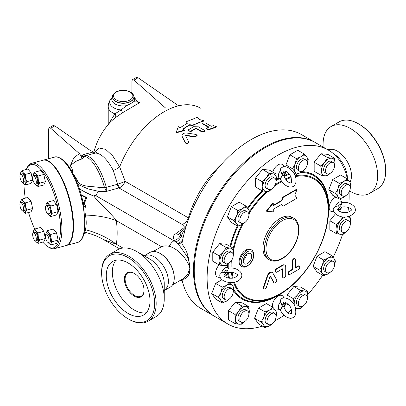 <?xml version="1.0" encoding="UTF-8"?>
<svg xmlns="http://www.w3.org/2000/svg" width="406" height="406" viewBox="0 0 406 406"><rect width="100%" height="100%" fill="white"/><g stroke="black" fill="none" stroke-linecap="round" stroke-linejoin="round"><path stroke-width="0.61" d="M349.967 182.253L350.561 180.995A20.087 11.596 -120 0 0 351.494 175.681A20.087 11.596 -120 0 0 332.225 149.235L327.378 149.525M347.348 178.747A20.087 11.596 -120 0 0 347.358 178.072A20.087 11.596 -120 0 0 333.219 153.509M349.602 190.993L350.358 191.429A38.565 22.269 -120 0 0 369.643 193.337A38.565 22.269 -120 0 0 377.626 175.681A38.565 22.269 -120 0 0 360.792 136.873A38.565 22.269 -120 0 0 331.073 126.54A38.565 22.269 -120 0 0 323.085 144.196L323.085 147.048M369.643 193.337L377.712 188.678A38.565 22.269 -120 0 0 385.7 171.022A38.565 22.269 -120 0 0 358.432 123.789A38.565 22.269 -120 0 0 339.147 121.876L331.073 126.54M385.7 170.15L385.7 171.022L385.7 170.15A37.494 21.65 -120 0 0 359.188 124.226L358.432 123.789M128.144 318.847L128.9 319.283A38.565 22.269 -120 0 0 148.185 321.197L156.254 316.538A38.565 22.269 -120 0 0 164.242 298.882L164.242 283.794A20.087 11.596 -120 0 0 150.037 259.19L136.974 251.644A38.565 22.269 -120 0 0 117.689 249.736L109.615 254.395A38.565 22.269 -120 0 0 101.627 272.05L101.627 272.928A37.494 21.65 -120 0 0 128.144 318.847A37.494 21.65 -120 0 0 154.656 303.541A37.494 21.65 -120 0 0 128.144 257.617A37.494 21.65 -120 0 0 101.627 272.928M164.242 291.259L167.439 286.717A20.087 11.596 -120 0 0 168.378 281.404A20.087 11.596 -120 0 0 149.109 254.958L143.572 255.455M144.049 290.422A13.926 8.039 -120 0 0 134.203 273.365A13.926 8.039 -120 0 0 124.353 279.049A13.926 8.039 -120 0 0 134.203 296.106A13.926 8.039 -120 0 0 144.049 290.422M144.049 290.199A13.393 7.729 60 0 1 141.278 296.111A13.393 7.729 60 0 1 127.885 288.382A13.393 7.729 60 0 1 127.885 272.918A13.393 7.729 60 0 1 134.396 273.477M116.014 260.226A30.922 17.854 -120 0 0 118.745 293.66A30.922 17.854 -120 0 0 146.333 312.742M164.242 283.794L164.242 298.882A38.565 22.269 -120 0 0 136.974 251.644M148.185 321.197A38.565 22.269 -120 0 0 156.173 303.541A38.565 22.269 -120 0 0 139.334 264.727A38.565 22.269 -120 0 0 109.615 254.395M150.007 300.856A30.922 17.854 -120 0 0 136.507 269.741A30.922 17.854 -120 0 0 112.68 261.454A30.922 17.854 -120 0 0 112.68 297.162A30.922 17.854 -120 0 0 143.602 315.01A30.922 17.854 -120 0 0 150.007 300.856M199.026 119.42L203.766 120.678L192.566 125.139L189.724 124.662L182.624 129.123L184.42 130.164L176.179 132.417L178.361 126.667L180.162 127.702L187.262 123.241L186.506 121.638L197.707 117.182L199.026 119.42M192.566 125.139L192.551 125.586A72.847 42.062 120 0 1 203.665 121.161L203.766 120.678M187.252 123.683L186.506 121.638M184.42 130.164L184.466 130.575L176.26 132.798L176.179 132.417M192.551 125.586L189.714 125.104A72.847 42.062 120 0 0 182.964 129.321M189.714 125.104L189.724 124.662M185.542 135.721L186.07 135.305L194.87 136.523L197.098 135.325L195.951 134.432L186.334 132.965C183.172 133.016 181.761 134.127 182.096 136.299L185.405 142.729C187.161 143.699 188.206 143.288 188.546 141.501L185.522 135.66M182.182 136.68L185.512 143.09C187.267 144.059 188.308 143.653 188.638 141.872L188.546 141.501M197.098 135.325L197.128 135.746L194.916 136.929L186.136 135.695L185.613 136.106M213.556 125.657L216.398 126.708L208.968 129.336L206.091 128.469L208.917 127.058L203.025 123.657L202.533 122.988L205.375 122.881L211.267 126.281L213.556 125.657M216.398 126.708L215.835 127.514A72.847 42.062 120 0 0 208.917 129.798L206.045 128.93L206.091 128.469M208.374 127.256L202.954 124.129L202.533 122.988M201.868 131.478L204.761 130.92L204.269 130.23L198.377 126.829L193.591 126.697L188.501 129.763L188.003 130.585L190.886 131.138L195.677 128.24L196.276 128.25L201.868 131.478L201.858 131.92L196.265 128.692L195.672 128.682A72.847 42.062 120 0 0 190.916 131.559L188.054 130.788M204.761 130.92L204.736 131.371L201.858 131.92M341.39 207.05A2.74 1.583 -60 0 1 339.69 209.227A2.74 1.583 -60 0 1 337.98 209.044L339.68 206.994L341.832 207.03C349.317 205.933 353.169 210.141 350.469 210.851C348.647 212.368 345.912 212.922 342.253 212.505L338.365 210.851C337.538 210.044 337.467 209.369 338.152 208.826L338.132 208.846M337.97 206.938L335.478 206.613L333.828 207.75C330.697 212.338 340.101 218.849 347.5 216.697C354.357 214.617 356.727 211.374 354.616 206.974C351.139 203.203 346.907 201.767 341.913 202.665L341.39 204.964L339.68 206.994L337.97 206.938A2.74 1.583 -60 0 1 339.68 204.761A2.74 1.583 -60 0 1 341.39 204.964M333.768 211.546L332.89 211.668A8.15 4.705 -60 0 1 329.185 207.588A8.15 4.705 -60 0 1 335.919 197.138M340.324 198.767A8.15 4.705 -60 0 1 340.329 198.778L341.928 202.685M45.645 209.669A4.283 1.477 74.9 0 1 46.101 205.72A4.283 1.477 74.9 0 1 48.644 209.476A4.283 1.477 74.9 0 1 48.329 213.998A4.283 1.477 74.9 0 1 45.645 209.669M46.101 205.72L47.558 205.329A4.283 1.477 74.9 0 1 50.1 209.085A4.283 1.477 74.9 0 1 49.786 213.607L48.329 213.998M45.645 234.597A4.283 1.477 74.9 0 1 46.101 234.15A4.283 1.477 74.9 0 1 48.644 237.901A4.283 1.477 74.9 0 1 48.329 242.423A4.283 1.477 74.9 0 1 46.025 239.454A4.283 1.477 74.9 0 1 45.645 234.597M46.101 234.15L47.558 233.76A4.283 1.477 74.9 0 1 50.1 237.51A4.283 1.477 74.9 0 1 49.786 242.032L48.329 242.423M34.469 233.227A4.283 1.477 74.9 0 1 36.185 237.708A4.283 1.477 74.9 0 1 35.586 240.859A4.283 1.477 74.9 0 1 33.043 237.109A4.283 1.477 74.9 0 1 33.358 232.587A4.283 1.477 74.9 0 1 34.469 233.227M33.358 232.587L34.814 232.191A4.283 1.477 74.9 0 1 35.926 232.831A4.283 1.477 74.9 0 1 37.641 237.312A4.283 1.477 74.9 0 1 37.042 240.469L35.586 240.859M23.294 206.923A4.283 1.477 74.9 0 1 22.843 210.871A4.283 1.477 74.9 0 1 20.3 207.116A4.283 1.477 74.9 0 1 20.615 202.594A4.283 1.477 74.9 0 1 23.294 206.923M20.615 202.594L22.071 202.203A4.283 1.477 74.9 0 1 24.751 206.532A4.283 1.477 74.9 0 1 24.299 210.481L22.843 210.871M23.294 181.995A4.283 1.477 74.9 0 1 22.843 182.441A4.283 1.477 74.9 0 1 20.3 178.691A4.283 1.477 74.9 0 1 20.615 174.164A4.283 1.477 74.9 0 1 22.919 177.138A4.283 1.477 74.9 0 1 23.294 181.995M20.615 174.164L22.071 173.773A4.283 1.477 74.9 0 1 24.375 176.742A4.283 1.477 74.9 0 1 24.751 181.604A4.283 1.477 74.9 0 1 24.299 182.05L22.843 182.441M48.669 214.713L48.593 214.622A6.43 2.218 -105.1 0 0 48.669 214.713A6.43 2.218 -105.1 0 0 51.024 215.002L50.76 216.515L48.669 214.713M48.177 214.013A6.43 2.218 -105.1 0 0 48.593 214.622L48.598 214.622M46.04 204.893L46.32 203.929A6.43 2.218 -105.1 0 0 46.02 205.05A6.43 2.218 -105.1 0 0 45.959 205.781M47.624 202.137L48.669 204.218A6.43 2.218 -105.1 0 0 46.32 203.929L47.624 202.137L53.414 200.579L56.551 204.462L58.119 211.653L52.328 213.211L51.024 215.002A6.43 2.218 -105.1 0 0 51.024 209.755L52.328 213.211M50.76 206.02L51.024 209.755A6.43 2.218 -105.1 0 0 48.669 204.218L50.76 206.02L56.551 204.462M46.04 233.318L46.32 232.359A6.43 2.218 -105.1 0 0 46.02 233.475A6.43 2.218 -105.1 0 0 45.959 234.211M47.624 230.562L48.669 232.648A6.43 2.218 -105.1 0 0 46.32 232.359L47.624 230.562L53.414 229.004L56.551 232.892L50.76 234.45L51.024 238.185A6.43 2.218 -105.1 0 0 48.669 232.648L50.76 234.45M48.669 243.143L48.593 243.047A6.43 2.218 -105.1 0 0 48.669 243.143A6.43 2.218 -105.1 0 0 51.024 243.433L50.76 244.945L48.669 243.143M48.177 242.443A6.43 2.218 -105.1 0 0 48.593 243.047L48.598 243.052M52.328 241.641L51.024 243.433A6.43 2.218 -105.1 0 0 51.024 238.185L52.328 241.641L58.119 240.078L56.551 243.387L50.76 244.945M33.297 231.755L34.88 228.999L35.926 231.085A6.43 2.218 -105.1 0 0 33.576 230.796A6.43 2.218 -105.1 0 0 33.277 231.912A6.43 2.218 -105.1 0 0 33.216 232.648M38.017 232.887L38.281 236.622A6.43 2.218 -105.1 0 0 35.926 231.085L38.017 232.887L43.807 231.329L45.376 238.515L39.585 240.073L38.281 241.869A6.43 2.218 -105.1 0 0 38.281 236.622L39.585 240.073M35.926 241.58L35.855 241.484A6.43 2.218 -105.1 0 0 35.926 241.58A6.43 2.218 -105.1 0 0 38.281 241.869L38.017 243.382L35.926 241.58M35.434 240.88A6.43 2.218 -105.1 0 0 35.85 241.484L35.855 241.489M23.183 201.092L25.273 202.893L25.537 206.629A6.43 2.218 -105.1 0 0 23.183 201.092A6.43 2.218 -105.1 0 0 20.833 200.803L22.137 199.011L23.183 201.092M26.842 210.085L25.537 211.876A6.43 2.218 -105.1 0 0 25.537 206.629L26.842 210.085L32.632 208.527L31.064 211.83L25.273 213.389L23.183 211.587A6.43 2.218 -105.1 0 0 25.537 211.876L25.273 213.389M20.554 201.767L20.833 200.803A6.43 2.218 -105.1 0 0 20.533 201.924A6.43 2.218 -105.1 0 0 20.473 202.655M22.69 210.887A6.43 2.218 -105.1 0 0 23.106 211.496L23.112 211.496M25.537 178.198L26.842 181.655L25.537 183.451A6.43 2.218 -105.1 0 0 25.537 178.198A6.43 2.218 -105.1 0 0 23.183 172.662L25.273 174.463L25.537 178.198M25.273 184.963L23.183 183.162A6.43 2.218 -105.1 0 0 25.537 183.451L25.273 184.963L31.064 183.405L32.632 180.097L26.842 181.655M22.69 182.461A6.43 2.218 -105.1 0 0 23.106 183.065L23.112 183.065M20.554 173.337L22.137 170.581L23.183 172.662A6.43 2.218 -105.1 0 0 20.833 172.377A6.43 2.218 -105.1 0 0 20.533 173.494A6.43 2.218 -105.1 0 0 20.473 174.23M58.119 211.653L56.551 214.957L50.76 216.515M45.376 238.515L43.807 241.824L38.017 243.382M43.807 231.329L40.671 227.441L34.88 228.999M25.273 202.893L31.064 201.335L27.928 197.453L22.137 199.011M25.273 174.463L31.064 172.905L27.928 169.023L22.137 170.581M31.064 172.905L32.632 180.097M56.551 232.892L58.119 240.078M31.064 201.335L32.632 208.527M72.664 172.895A4.283 1.477 -105.1 0 0 71.816 168.231A4.283 1.477 -105.1 0 0 69.766 165.927L68.604 166.242M34.469 183.365A4.283 1.477 74.9 0 1 32.759 178.884A4.283 1.477 74.9 0 1 33.358 175.732A4.283 1.477 74.9 0 1 35.901 179.482A4.283 1.477 74.9 0 1 35.586 184.004A4.283 1.477 74.9 0 1 34.469 183.365M33.358 175.732L34.814 175.336A4.283 1.477 74.9 0 1 37.357 179.092A4.283 1.477 74.9 0 1 37.042 183.613L35.586 184.004M38.281 185.014L38.017 186.527L35.926 184.725A6.43 2.218 -105.1 0 0 38.281 185.014A6.43 2.218 -105.1 0 0 38.281 179.762L39.585 183.218L38.281 185.014M35.434 184.025A6.43 2.218 -105.1 0 0 35.85 184.628L35.855 184.628M33.297 174.9L33.576 173.941A6.43 2.218 -105.1 0 0 33.277 175.057A6.43 2.218 -105.1 0 0 33.216 175.793M35.926 174.225L38.017 176.026L38.281 179.762A6.43 2.218 -105.1 0 0 35.926 174.225A6.43 2.218 -105.1 0 0 33.576 173.941L34.88 172.144L35.926 174.225M34.88 172.144L40.671 170.586L43.807 174.468L38.017 176.026M43.807 174.468L45.376 181.66L39.585 183.218M45.376 181.66L43.807 184.969L38.017 186.527M97.389 152.042L95.319 153.062A5.354 2.279 74.5 0 1 93.537 151.94L83.966 154.437A5.354 2.289 -105.7 0 0 85.818 155.706L95.319 153.062C101.109 153.24 107.082 159.015 113.228 170.388L117.664 184.243L106.301 187.323A5.354 0.477 172 0 0 104.52 187.547L106.342 191.454L106.194 186.846A5.354 0.274 163.8 0 0 104.428 187.339L99.242 187.455C91.929 186.019 81.687 187.394 77.891 181.614A29.516 10.186 -105.1 0 0 73.232 173.986M83.966 154.437L81.164 156.005L81.936 159.04L85.818 155.706A37.651 12.992 -105.1 0 1 106.194 186.846M81.936 159.04L80.733 159.238L75.714 161.481M117.359 184.344A5.354 1.847 -105.1 0 0 119.085 188.024L182.294 224.518C185.146 223.193 187.176 220.981 188.384 217.875L125.261 181.431L117.664 184.243A5.354 1.857 -114.6 0 0 119.851 187.613C122.287 185.994 124.089 183.933 125.261 181.431L119.658 166.891A72.847 42.062 -60 0 1 200.549 108.153M188.384 217.875L188.425 217.763A72.847 42.062 -60 0 1 221.869 163.831M43.132 160.208A44.193 15.25 74.9 0 1 43.371 160.137A44.193 15.25 74.9 0 1 73.126 217.88A44.193 15.25 74.9 0 1 66.351 245.478A44.193 15.25 74.9 0 1 66.102 245.539M34.784 229.106A43.122 14.88 74.9 0 1 28.552 212.505M25.289 198.158A43.122 14.88 74.9 0 1 24.015 184.014M26.268 169.469A43.122 14.88 74.9 0 1 26.532 168.906A43.122 14.88 74.9 0 1 56.607 202.335A43.122 14.88 74.9 0 1 47.38 246.346A43.122 14.88 74.9 0 1 42.803 242.093M47.38 246.346L48.481 247.081A44.193 15.25 -105.1 0 0 54.698 248.614A44.193 15.25 -105.1 0 0 57.936 201.98A44.193 15.25 -105.1 0 0 31.719 163.273A44.193 15.25 -105.1 0 0 27.111 167.719L26.532 168.906M31.719 163.273L42.889 160.263A44.193 15.25 74.9 0 1 69.101 198.97A44.193 15.25 74.9 0 1 65.863 245.61L54.698 248.614M326.14 266.701A6.43 3.71 -60 0 1 333.285 261.484A6.43 3.71 -60 0 1 333.29 268.909A6.43 3.71 -60 0 1 326.86 272.619A6.43 3.71 -60 0 1 326.14 266.701M326.86 272.619L324.967 271.528A6.43 3.71 -60 0 1 324.242 265.605A6.43 3.71 -60 0 1 331.392 260.393L333.285 261.484M300.633 297.613A6.43 3.71 -60 0 1 306.119 295.284A6.43 3.71 -60 0 1 306.119 302.703A6.43 3.71 -60 0 1 299.694 306.413A6.43 3.71 -60 0 1 300.633 297.613M299.694 306.413L297.801 305.322A6.43 3.71 -60 0 1 298.74 296.522A6.43 3.71 -60 0 1 304.226 294.188L306.119 295.284M271.538 313.711A6.43 3.71 -60 0 1 274.75 313.391A6.43 3.71 -60 0 1 274.75 320.816A6.43 3.71 -60 0 1 268.325 324.526A6.43 3.71 -60 0 1 267.336 319.375A6.43 3.71 -60 0 1 271.538 313.711M268.325 324.526L266.427 323.435A6.43 3.71 -60 0 1 265.443 318.284A6.43 3.71 -60 0 1 269.645 312.62A6.43 3.71 -60 0 1 272.857 312.3L274.75 313.391M246.645 310.676A6.43 3.71 -60 0 1 247.584 310.966A6.43 3.71 -60 0 1 247.584 318.39A6.43 3.71 -60 0 1 241.154 322.1A6.43 3.71 -60 0 1 240.763 315.421A6.43 3.71 -60 0 1 246.645 310.676M241.154 322.1L239.261 321.009A6.43 3.71 -60 0 1 238.87 314.325A6.43 3.71 -60 0 1 244.747 309.58A6.43 3.71 -60 0 1 245.691 309.874L247.584 310.966M232.623 289.321A6.43 3.71 -60 0 1 231.45 296.786A6.43 3.71 -60 0 1 225.472 299.785A6.43 3.71 -60 0 1 225.472 292.366A6.43 3.71 -60 0 1 231.897 288.651A6.43 3.71 -60 0 1 232.623 289.321M225.472 299.785L223.579 298.694A6.43 3.71 -60 0 1 223.579 291.269A6.43 3.71 -60 0 1 230.004 287.56L231.897 288.651M233.232 255.374A6.43 3.71 -60 0 1 230.425 261.84A6.43 3.71 -60 0 1 225.472 263.565A6.43 3.71 -60 0 1 225.472 256.14A6.43 3.71 -60 0 1 231.897 252.43A6.43 3.71 -60 0 1 233.232 255.374M225.472 263.565L223.579 262.469A6.43 3.71 -60 0 1 223.579 255.049A6.43 3.71 -60 0 1 230.004 251.334L231.897 252.43M248.305 217.92A6.43 3.71 -60 0 1 241.154 223.138A6.43 3.71 -60 0 1 241.154 215.713A6.43 3.71 -60 0 1 247.584 212.003A6.43 3.71 -60 0 1 248.305 217.92M241.154 223.138L239.261 222.041A6.43 3.71 -60 0 1 239.261 214.622A6.43 3.71 -60 0 1 245.691 210.912L247.584 212.003M273.811 187.009A6.43 3.71 -60 0 1 268.325 189.343A6.43 3.71 -60 0 1 268.325 181.918A6.43 3.71 -60 0 1 274.75 178.209A6.43 3.71 -60 0 1 273.811 187.009M268.325 189.343L266.427 188.247A6.43 3.71 -60 0 1 266.427 180.827A6.43 3.71 -60 0 1 272.857 177.112L274.75 178.209M302.906 170.911A6.43 3.71 -60 0 1 299.694 171.23A6.43 3.71 -60 0 1 299.694 163.806A6.43 3.71 -60 0 1 306.119 160.096A6.43 3.71 -60 0 1 307.109 165.247A6.43 3.71 -60 0 1 302.906 170.911M299.694 171.23L297.801 170.134A6.43 3.71 -60 0 1 297.801 162.715A6.43 3.71 -60 0 1 304.226 159.005L306.119 160.096M327.799 173.946A6.43 3.71 -60 0 1 326.86 173.656A6.43 3.71 -60 0 1 326.86 166.237A6.43 3.71 -60 0 1 333.285 162.522A6.43 3.71 -60 0 1 333.681 169.2A6.43 3.71 -60 0 1 327.799 173.946M326.86 173.656L324.967 172.565A6.43 3.71 -60 0 1 324.967 165.14A6.43 3.71 -60 0 1 331.392 161.431L333.285 162.522M341.822 195.301A6.43 3.71 -60 0 1 342.994 187.836A6.43 3.71 -60 0 1 348.972 184.837A6.43 3.71 -60 0 1 348.972 192.261A6.43 3.71 -60 0 1 342.547 195.971A6.43 3.71 -60 0 1 341.822 195.301M342.547 195.971L340.649 194.875A6.43 3.71 -60 0 1 339.929 194.205A6.43 3.71 -60 0 1 341.096 186.745A6.43 3.71 -60 0 1 347.079 183.745L348.972 184.837M323.633 260.007L328.18 258.089A9.642 5.567 120 0 0 322.278 265.433L323.633 260.007L317.045 256.206L324.922 251.659L331.509 255.46L334.082 258.612A9.642 5.567 120 0 0 328.18 258.089L331.509 255.46M322.278 273.304L319.7 270.152L322.278 265.433A9.642 5.567 120 0 0 322.278 273.304A9.642 5.567 120 0 0 328.18 273.832L323.633 275.75L322.278 273.304M331.514 271.203L328.18 273.832A9.642 5.567 120 0 0 330.469 272.05M334.6 264.895A9.642 5.567 120 0 0 334.082 258.612L335.442 261.063L334.595 265.011M300.404 290.315L304.424 290.97A9.642 5.567 120 0 0 297.603 294.903L300.404 290.315L293.817 286.509L300.633 287.118L307.22 290.924L307.829 295.817A9.642 5.567 120 0 0 304.424 290.97L307.22 290.924M294.142 304.987L293.589 298.796L297.603 294.903A9.642 5.567 120 0 0 294.198 303.693A9.642 5.567 120 0 0 294.401 305.495M295.081 307.063A9.642 5.567 120 0 0 297.603 308.54L295.472 308.25M303.399 305.784L300.404 308.494L297.603 308.54A9.642 5.567 120 0 0 303.302 305.85M307.433 298.694A9.642 5.567 120 0 0 307.829 295.817L307.22 300.019M272.969 307.372L275.547 310.519A9.642 5.567 120 0 0 269.645 309.996L272.969 307.372L266.382 303.566L258.51 308.113L265.098 311.915L269.645 309.996A9.642 5.567 120 0 0 263.738 317.34L265.098 311.915M263.738 325.211L261.165 322.059L263.738 317.34A9.642 5.567 120 0 0 263.738 325.211A9.642 5.567 120 0 0 269.645 325.739L265.098 327.662L263.738 325.211M276.065 316.802A9.642 5.567 120 0 0 275.547 310.519L276.907 312.97L276.055 316.919M272.974 323.11L269.645 325.739A9.642 5.567 120 0 0 271.934 323.958M248.685 306.606L249.294 311.503A9.642 5.567 120 0 0 245.884 306.652L248.685 306.606L242.098 302.805L235.282 302.196L241.869 305.997L245.884 306.652A9.642 5.567 120 0 0 239.068 310.59L241.869 305.997M235.658 319.375L235.049 314.477L239.068 310.59A9.642 5.567 120 0 0 235.658 319.375A9.642 5.567 120 0 0 239.068 324.227L235.049 323.572L235.658 319.375M248.898 314.376A9.642 5.567 120 0 0 249.294 311.503L248.68 315.706M244.859 321.466L241.869 324.181L239.068 324.227A9.642 5.567 120 0 0 244.767 321.532M233.211 292.061A9.642 5.567 120 0 0 232.694 285.778L234.054 288.23L233.206 292.178M226.792 285.251L230.121 282.627L232.694 285.778A9.642 5.567 120 0 0 226.792 285.251A9.642 5.567 120 0 0 220.889 292.599L222.244 287.174L226.792 285.251M230.121 298.369L226.792 300.998A9.642 5.567 120 0 0 229.08 299.217M220.889 300.47L218.311 297.319L220.889 292.599A9.642 5.567 120 0 0 220.889 300.47A9.642 5.567 120 0 0 226.792 300.998L222.244 302.917L220.889 300.47M233.211 255.841A9.642 5.567 120 0 0 233.607 252.968L232.998 257.165M230.202 248.117L232.998 248.071L233.607 252.968A9.642 5.567 120 0 0 230.202 248.117A9.642 5.567 120 0 0 223.381 252.055L226.183 247.462L230.202 248.117M229.177 262.931L226.183 265.641L223.381 265.686A9.642 5.567 120 0 0 229.08 262.997M219.976 260.84L219.367 255.942L223.381 252.055A9.642 5.567 120 0 0 219.976 260.84A9.642 5.567 120 0 0 223.381 265.686L219.367 265.032L219.976 260.84M245.808 221.717L242.478 224.351A9.642 5.567 120 0 0 244.767 222.569M248.898 215.413A9.642 5.567 120 0 0 248.381 209.131L249.741 211.582L248.888 215.53M242.478 208.603L245.803 205.979L248.381 209.131A9.642 5.567 120 0 0 242.478 208.603A9.642 5.567 120 0 0 236.571 215.951L237.931 210.526L242.478 208.603M237.931 226.269L236.571 223.823A9.642 5.567 120 0 0 242.478 224.351L237.931 226.269L231.344 222.468L227.406 216.865L231.344 206.72L237.931 210.526M236.571 223.823L233.993 220.671L236.571 215.951A9.642 5.567 120 0 0 236.571 223.823M272.025 188.709L269.036 191.419L266.234 191.465A9.642 5.567 120 0 0 271.934 188.775M276.065 181.619A9.642 5.567 120 0 0 276.461 178.747L275.847 182.944M273.05 173.895L275.852 173.849L276.461 178.747A9.642 5.567 120 0 0 273.05 173.895A9.642 5.567 120 0 0 266.234 177.833L269.036 173.24L273.05 173.895M262.215 190.81L262.824 186.618A9.642 5.567 120 0 0 266.234 191.465L262.215 190.81L255.628 187.009L255.628 177.919L262.449 169.434L269.036 173.24M262.824 186.618L262.215 181.721L266.234 177.833A9.642 5.567 120 0 0 262.824 186.618M296.466 174.362L295.111 171.916A9.642 5.567 120 0 0 301.013 172.443L296.466 174.362L293.467 172.631M304.343 169.809L301.013 172.443A9.642 5.567 120 0 0 303.302 170.662M307.433 163.506A9.642 5.567 120 0 0 306.916 157.224L308.276 159.675L307.423 163.618M292.533 168.764L295.111 164.044A9.642 5.567 120 0 0 295.111 171.916L292.533 168.764L285.946 164.958L289.879 154.813L297.755 150.271L304.343 154.072L306.916 157.224A9.642 5.567 120 0 0 301.013 156.696L304.343 154.072M295.111 164.044L296.466 158.619L301.013 156.696A9.642 5.567 120 0 0 295.111 164.044M320.755 175.128L321.364 170.931A9.642 5.567 120 0 0 324.77 175.783L320.755 175.128L314.168 171.322L314.168 162.233L320.755 166.034L324.77 162.146A9.642 5.567 120 0 0 321.364 170.931L320.755 166.034M330.565 173.022L327.571 175.737L324.77 175.783A9.642 5.567 120 0 0 330.469 173.088M334.6 165.932A9.642 5.567 120 0 0 334.996 163.06L334.387 167.262M331.59 158.208L334.387 158.162L334.996 163.06A9.642 5.567 120 0 0 331.59 158.208A9.642 5.567 120 0 0 324.77 162.146L327.571 157.553L331.59 158.208M335.381 193.505L337.959 188.785A9.642 5.567 120 0 0 337.959 196.656L335.381 193.505L328.794 189.698L332.732 179.553L339.32 183.36L343.867 181.436A9.642 5.567 120 0 0 337.959 188.785L339.32 183.36M347.196 194.55L343.867 197.184L339.32 199.102L337.959 196.656A9.642 5.567 120 0 0 343.867 197.184A9.642 5.567 120 0 0 346.156 195.403M350.287 188.247A9.642 5.567 120 0 0 349.769 181.964L351.129 184.415L350.276 188.364M343.867 181.436L347.191 178.813L349.769 181.964A9.642 5.567 120 0 0 343.867 181.436M319.7 270.152L313.112 266.351L317.045 271.949L323.633 275.75M287.001 303.069L287.001 304.084L289.387 305.459M287.001 298.298L287.001 294.989L293.589 298.796M261.165 322.059L254.572 318.258L258.51 323.856L265.098 327.662M254.572 318.258L258.51 308.113M235.049 314.477L228.461 310.676L228.461 319.766L235.049 323.572M228.461 310.676L235.282 302.196M222.244 302.917L215.657 299.115L211.724 293.518L218.311 297.319M211.724 293.518L215.657 283.373L222.244 287.174M215.657 283.373L221.97 279.729M219.367 265.032L212.78 261.231L212.78 252.141L219.367 255.942M212.78 252.141L219.595 243.656L226.183 247.462M219.595 243.656L226.411 244.265L232.998 248.071M227.406 216.865L233.993 220.671M231.344 206.72L239.215 202.178L245.803 205.979M255.628 177.919L262.215 181.721M262.449 169.434L269.264 170.043L275.852 173.849M289.879 154.813L296.466 158.619M314.168 162.233L320.984 153.752L327.799 154.361L334.387 158.162M320.984 153.752L327.571 157.553M332.732 179.553L340.604 175.011L347.191 178.813M328.794 189.698L332.732 195.301L339.32 199.102M313.112 266.351L317.045 256.206M287.001 294.989L293.817 286.509M287.605 167.323L285.946 164.958M341.213 229.253A6.43 3.71 -60 0 1 344.019 222.782A6.43 3.71 -60 0 1 348.972 221.062A6.43 3.71 -60 0 1 348.972 228.482A6.43 3.71 -60 0 1 342.547 232.191A6.43 3.71 -60 0 1 341.213 229.253M342.547 232.191L340.649 231.1A6.43 3.71 -60 0 1 339.32 228.157A6.43 3.71 -60 0 1 342.126 221.691A6.43 3.71 -60 0 1 347.079 219.966L348.972 221.062M336.437 224.574L340.456 220.686A9.642 5.567 120 0 0 337.046 229.471L336.437 224.574L329.85 220.768L335.366 213.911M346.247 231.562L343.258 234.272L340.456 234.318L336.437 233.663L337.046 229.471A9.642 5.567 120 0 0 340.456 234.318A9.642 5.567 120 0 0 346.156 231.628M345.531 216.936A9.642 5.567 120 0 0 340.456 220.686L342.862 216.905M350.287 224.472A9.642 5.567 120 0 0 350.682 221.6L350.068 225.797M347.272 216.748L350.073 216.702L350.682 221.6A9.642 5.567 120 0 0 347.272 216.748M349.297 216.251L350.073 216.702M329.85 220.768L329.85 229.862L336.437 233.663M214.662 316.386A100.434 57.987 -60 0 1 214.282 316.167A100.434 57.987 -60 0 1 193.479 270.193A100.434 57.987 -60 0 1 237.317 169.119A100.434 57.987 -60 0 1 314.711 142.212A100.434 57.987 -60 0 1 315.092 142.435M281.865 204.294L283.175 206.162L297.014 198.169L294.827 195.058L297.014 189.424L283.175 197.412L281.865 200.792L273.274 205.756L273.274 203.132L266.712 211.293L273.274 211.876L273.274 209.252L281.865 204.294M273.274 205.319L281.485 200.574L282.799 197.194L283.175 197.412M281.485 200.574L281.865 200.792M282.799 197.194L296.634 189.206L297.014 189.424M281.703 204.385L283.175 206.162M273.274 203.132L272.893 202.914L266.336 211.074L266.712 211.293M282.886 276.851A2.01 1.162 120 0 0 283.302 277.77A2.01 1.162 120 0 0 284.85 277.232A2.01 1.162 120 0 0 285.722 275.212L285.722 267.011A4.019 2.319 120 0 0 284.89 265.174A4.019 2.319 120 0 0 282.886 265.372L276.882 268.838A2.01 1.162 120 0 0 275.567 270.609A2.01 1.162 120 0 0 275.877 272.218A2.01 1.162 120 0 0 276.882 272.116L282.53 268.858A0.502 0.289 -60 0 1 282.886 269.061L282.886 276.851L282.505 276.633L282.505 268.873M275.877 272.218L275.496 272A2.01 1.162 -60 0 1 275.187 270.391A2.01 1.162 -60 0 1 276.501 268.62L282.505 265.154A4.019 2.319 -60 0 1 284.515 264.956L284.89 265.174M283.302 277.77L282.921 277.552A2.01 1.162 -60 0 1 282.505 276.633M289.833 271.198A2.01 1.162 120 0 0 288.524 272.969A2.01 1.162 120 0 0 288.828 274.578A2.01 1.162 120 0 0 289.833 274.481L298.354 269.559A2.01 1.162 120 0 0 299.669 267.793A2.01 1.162 120 0 0 299.359 266.179A2.01 1.162 120 0 0 298.354 266.28L295.517 267.919L295.517 259.718A2.01 1.162 120 0 0 295.101 258.8A2.01 1.162 120 0 0 293.553 259.338A2.01 1.162 120 0 0 292.675 261.357L292.675 269.559L289.833 271.198L289.453 270.98L292.295 269.34L292.675 269.559M295.517 267.483L297.979 266.062A2.01 1.162 -60 0 1 298.983 265.96L299.359 266.179M288.828 274.578L288.453 274.36A2.01 1.162 -60 0 1 288.143 272.751A2.01 1.162 -60 0 1 289.453 270.98M292.295 269.34L292.295 261.139A2.01 1.162 -60 0 1 293.173 259.119A2.01 1.162 -60 0 1 294.72 258.581L295.101 258.8M263.941 287.067A2.01 1.162 120 0 0 264.21 288.793A2.01 1.162 120 0 0 266.488 287.037L269.949 276.872A0.502 0.289 -60 0 1 270.589 276.501L274.05 282.672A2.01 1.162 120 0 0 274.324 282.957A2.01 1.162 120 0 0 276.151 282.074A2.01 1.162 120 0 0 276.603 279.759L272.822 273.02A4.019 2.319 120 0 0 272.279 272.456A4.019 2.319 120 0 0 267.721 275.963L263.941 287.067L263.56 286.849L267.341 275.745A4.019 2.319 -60 0 1 271.898 272.238L272.279 272.456M264.21 288.793L263.829 288.575A2.01 1.162 -60 0 1 263.56 286.849M274.324 282.957L273.943 282.738A2.01 1.162 -60 0 1 273.674 282.454L270.3 276.44M243.25 261.139A5.948 3.431 -60 0 1 245.843 255.156A5.948 3.431 -60 0 1 250.426 253.562A5.948 3.431 -60 0 1 250.426 260.429A5.948 3.431 -60 0 1 244.478 263.859A5.948 3.431 -60 0 1 243.25 261.139M243.326 260.175A5.948 3.431 120 0 0 246.655 254.405M241.874 266.625L241.118 266.189A9.642 5.567 -60 0 1 239.119 261.774A9.642 5.567 -60 0 1 243.326 252.07A9.642 5.567 -60 0 1 250.756 249.487L251.517 249.923A9.642 5.567 120 0 0 244.087 252.507A9.642 5.567 120 0 0 239.875 262.21A9.642 5.567 120 0 0 241.874 266.625C243.986 267.417 245.726 267.3 247.097 266.275L250.228 263.656C252.547 260.855 253.75 257.866 253.826 254.689C253.253 251.451 252.481 249.863 251.517 249.923M269.488 259.906L267.975 259.033A24.106 13.916 -60 0 1 262.981 247.995A24.106 13.916 -60 0 1 273.502 223.742A24.106 13.916 -60 0 1 292.076 217.281L293.594 218.154A24.106 13.916 120 0 0 275.019 224.614A24.106 13.916 120 0 0 264.499 248.873A24.106 13.916 120 0 0 269.488 259.906C272.903 261.728 276.821 261.5 281.241 259.226C284.606 257.445 287.717 254.77 290.589 251.202C299.887 239.976 301.968 222.584 293.594 218.154M233.551 282.353A68.878 39.768 120 0 0 279.805 294.264A68.878 39.768 120 0 0 328.505 209.912L328.505 208.237A70.928 40.95 -60 0 0 301.008 172.443M262.413 326.109A100.434 57.987 -60 0 1 227.913 324.044A100.434 57.987 -60 0 1 207.116 278.064A100.434 57.987 -60 0 1 250.954 176.991A100.434 57.987 -60 0 1 328.347 150.083A100.434 57.987 -60 0 1 347.419 179.066M349.064 192.099A100.434 57.987 -60 0 1 348.901 203.086M348.505 207.466A100.434 57.987 -60 0 1 347.886 212.201M342.562 234.353A100.434 57.987 -60 0 1 333.077 257.292M322.684 275.202A100.434 57.987 -60 0 1 307.778 294.467M291.478 309.9A100.434 57.987 -60 0 1 287.687 312.808M284.093 315.335A100.434 57.987 -60 0 1 274.659 320.973M272.451 307.068A8.15 4.705 -60 0 1 278.13 296.01A8.15 4.705 -60 0 1 283.515 297.182L283.85 298.004M280.257 309.499L280.231 309.499C281.952 314.274 285.311 317.223 290.315 318.345C295.182 317.974 296.801 314.3 295.177 307.322C293.34 299.836 282.997 294.949 280.592 299.958L280.434 301.952L282.865 305.398L281.962 307.9L280.434 309.468L276.075 310.072A8.15 4.705 -60 0 1 275.238 310.093M220.138 277.151L219.26 277.268A8.15 4.705 -60 0 1 215.556 273.243A8.15 4.705 -60 0 1 219.174 264.925M272.781 172.073A8.15 4.705 -60 0 1 278.176 164.78A8.15 4.705 -60 0 1 283.515 165.978L283.85 166.795M227.913 324.044L215.038 316.609A100.434 57.987 -60 0 1 194.235 270.629A100.434 57.987 -60 0 1 238.078 169.556A100.434 57.987 -60 0 1 315.472 142.648L328.347 150.083M182.045 279.937A100.434 57.987 120 0 0 201.021 308.514L214.282 316.167M314.711 142.212L301.455 134.559A100.434 57.987 120 0 0 231.288 154.356A100.434 57.987 120 0 0 181.868 244.026C184.71 247.416 186.704 251.304 187.851 255.689L190.069 268.224C190.074 272.076 189.282 274.958 187.694 276.862L184.613 278.963M188.886 218.276L188.425 217.763M187.694 276.862L185.278 278.602M183.157 228.355L174.245 234.871C173.063 236.744 173.2 238.586 174.651 240.388L178.554 244.275L187.141 256.45L188.445 257.749M174.245 234.871A6.963 5.334 -147.4 0 0 180.117 232.932L180.132 232.907M182.67 239.779A6.963 3.243 135.6 0 1 177.929 243.646A22.497 12.987 -120 0 0 173.971 240.778L174.651 240.388A6.963 5.095 139.3 0 0 180.406 235.257L180.117 232.932M176.123 241.94A6.963 3.695 128.3 0 0 181.284 236.175L180.406 235.257M183.142 237.576L181.284 236.175A10.713 6.186 -60 0 1 185.303 229.136M153.224 251.487L160.923 247.041A19.285 11.135 60 0 1 161.542 246.726C163.648 245.782 166.232 245.65 169.292 246.33C178.295 248.639 188.217 260.302 189.881 268.336A22.497 12.987 -120 0 0 187.141 256.45A6.963 2.182 142.2 0 1 187.851 255.689M77.81 184.39L88.219 188.952L98.709 191.373C97.039 193.17 96.186 194.662 96.141 195.844C94.41 195.306 93.664 195.393 93.898 196.103C97.932 202.066 113.36 215.652 116.355 220.636L161.542 246.726M138.096 77.764L136.309 77.475L132.447 79.708L133.995 80.129L138.096 77.764L178.599 105.799M131.93 92.984L131.93 80.911L132.447 79.708M165.272 107.747L133.995 80.129M93.857 152.022A72.847 72.847 0 0 1 110.96 121.435L115.258 117.75L122.439 112.766L139.811 102.571M113.228 170.388A8.034 3.101 153 0 0 119.658 166.891L112.777 155.97L105.656 149.367L99.267 148.028L94.502 152.138M81.185 155.985A5.354 3.573 -134.2 0 0 84.575 156.488A37.332 12.88 74.9 0 1 104.428 187.339L104.52 187.547M97.445 152.032L93.537 151.94M81.164 156.005L79.348 153.564L50.669 128.24L54.769 125.87L52.983 125.586L49.121 127.814L50.669 128.24M48.603 158.726L48.603 129.017L49.121 127.814M54.769 125.87L90.122 150.342L93.228 151.849A5.354 2.279 74.5 0 0 95.121 153.118M76.886 182.02A5.354 2.466 153.9 0 0 77.891 181.614M98.81 191.18L99.242 187.455M98.709 191.373L106.342 191.454L119.851 187.613M84.712 232.679L85.976 232.623M84.89 232.374C89.153 233.186 97.328 235.866 103.591 239.601L116.355 244.255A67.492 44.665 8.6 0 0 85.407 229.7A1.609 1.076 14.5 0 0 84.336 229.623L84.144 233.491L85.483 232.481C86.224 232.597 86.199 231.674 85.407 229.7C86.478 225.274 86.478 220.402 85.407 215.073C86.199 212.389 86.224 209.349 85.483 205.959L84.25 203.442L86.93 197.626L81.17 194.718M81.296 195.169L86.001 197.605L83.727 202.614L84.25 203.442L83.311 203.695M83.727 202.614L83.052 202.158A1.071 0.365 -7.4 0 0 82.997 202.168M83.052 202.158A5.187 1.791 -105.1 0 0 82.311 199.133M83.656 205.898L84.336 215.302A1.609 0.731 -12.1 0 1 85.407 215.073A67.492 32.277 172.6 0 1 116.355 220.636C117.441 229.136 117.441 237.008 116.355 244.255L122.906 248.036M83.793 206.273A1.609 0.568 157 0 0 85.483 205.959M133.929 96.963L135.528 98.988A13.525 7.81 0 0 1 136.568 100.972A3.212 3.157 -99.3 0 0 139.831 102.556C138.745 102.688 137.73 102.15 136.797 100.932L134.147 101.297A11.449 6.608 0 0 0 133.929 96.998A10.713 6.186 0 0 1 133.929 97.12L133.929 96.892C133.544 94.476 132.473 92.888 130.722 92.116L126.454 90.553C122.49 89.883 118.963 90.371 115.867 92.025C113.365 93.827 112.244 95.446 112.508 96.892A10.713 6.186 0 0 0 123.221 103.078A10.713 6.186 0 0 0 133.929 96.892M133.929 97.12L133.929 97.12A10.713 6.186 0 0 1 126.403 103.022A10.713 6.186 0 0 1 112.508 97.12L112.508 97.12A10.713 6.186 0 0 1 112.508 97.004A11.449 6.608 0 0 0 114.888 103.865A11.449 6.608 0 0 0 126.621 105.641C130.062 104.048 132.574 102.596 134.147 101.297M126.621 105.641L121.049 109.935A3.212 0.513 -123.9 0 1 122.439 112.766M112.508 96.963L110.909 98.988A13.525 7.81 0 0 0 121.049 109.935L114.888 113.847A3.212 2.355 -125.9 0 1 115.258 117.75M108.219 124.535L108.219 106.651A14.997 8.658 0 0 0 114.888 113.847L108.544 124.15M84.336 215.302C85.052 220.615 85.052 225.391 84.336 229.623M165.673 289.757L170.099 287.204A20.087 11.596 -120 0 0 174.255 278.008L174.255 277.354A19.285 11.135 -120 0 0 160.624 253.735L160.055 253.41A20.087 11.596 -120 0 0 150.012 252.415L145.587 254.968M180.548 280.241L185.222 278.633A22.497 12.987 -120 0 0 189.881 268.336L187.552 274.502L183.385 278.607L172.504 284.885M174.255 278.008A20.087 11.596 -120 0 0 160.055 253.41M283.692 171.926L283.687 171.951C283.814 171.093 284.433 170.814 285.545 171.124C287.773 171.941 289.62 174.037 291.087 177.412L291.599 181.609C292.33 184.299 286.763 183.07 283.972 176.037L282.865 174.194L283.774 171.692M281.962 176.691L280.231 178.295C281.992 184.897 292.026 190.779 295.162 184.243C299.674 176.27 286.737 161.187 280.592 168.749L280.434 170.748L282.865 174.194L281.962 176.691A2.74 1.583 -60 0 1 280.932 175.311A2.74 1.583 -60 0 1 281.962 172.738M224.34 272.543L221.854 272.213L220.199 273.35C216.723 282.454 236.256 286.118 240.9 278.222C244.996 272.238 234.886 266.488 228.289 268.27L227.766 270.563L226.051 272.599L224.34 272.543A2.74 1.583 -60 0 1 226.051 270.36A2.74 1.583 -60 0 1 227.766 270.563M227.766 272.654A2.74 1.583 -60 0 1 226.061 274.826A2.74 1.583 -60 0 1 224.351 274.644L226.051 272.599L228.202 272.634C231.74 272.035 234.617 272.558 236.84 274.212C238.784 275.273 237.48 276.572 232.927 278.115C225.137 278.836 222.62 274.928 224.523 274.431L224.503 274.451M283.692 303.135L283.687 303.16C283.464 301.1 285.342 301.836 289.316 305.368C290.473 306.474 292.371 310.976 291.417 313.356L289.656 313.934C287.717 313.513 285.819 311.28 283.972 307.246L282.865 305.398L283.774 302.901M194.916 136.929L194.87 136.523M185.512 143.09L185.405 142.729M186.136 135.695L186.07 135.305M215.835 127.514L215.941 127.032M202.954 124.129L203.025 123.657M208.917 129.798L208.968 129.336M190.916 131.559L190.886 131.138M195.672 128.682L195.677 128.24M196.265 128.692L196.276 128.25M341.989 202.853A5.06 2.918 120 0 0 338.736 202.32A5.06 2.918 120 0 0 335.478 206.613M282.505 265.154L282.886 265.372M276.501 268.62L276.882 268.838M282.53 268.858L282.886 269.061M297.979 266.062L298.354 266.28M292.295 261.139L292.675 261.357M273.674 282.454L274.05 282.672M267.341 275.745L267.721 275.963M241.392 262.21A8.572 4.948 -60 0 1 250.482 250.903A8.572 4.948 -60 0 1 250.482 263.022A8.572 4.948 -60 0 1 241.392 262.21M266.011 248.873A23.035 13.296 -60 0 1 290.442 218.479A23.035 13.296 -60 0 1 290.442 251.055A23.035 13.296 -60 0 1 266.011 248.873M295.066 175.813A68.878 39.768 120 0 1 328.505 209.912C329.149 239.667 305.901 279.942 279.805 294.264L278.354 295.101A70.928 40.95 -60 0 1 233.836 289.564M231.014 283.647A70.928 40.95 -60 0 1 230.638 282.576M229.441 278.222A70.928 40.95 -60 0 1 228.527 272.568M228.228 268.117A70.928 40.95 -60 0 1 228.238 263.875M230.679 246.731A70.928 40.95 -60 0 1 237.921 226.264M248 208.613A70.928 40.95 -60 0 1 262.961 190.962M276.359 180.477A70.928 40.95 -60 0 1 280.074 178.32M284.078 176.351A70.928 40.95 -60 0 1 289.432 174.316M293.802 173.174A70.928 40.95 -60 0 1 294.259 173.088M327.581 221.371A71.684 41.387 120 0 0 328.819 207.796A71.684 41.387 120 0 0 302.231 171.657M288.91 173.646A71.684 41.387 120 0 0 284.647 175.255M278.014 178.599A71.684 41.387 120 0 0 276.44 179.543M262.134 190.764A71.684 41.387 120 0 0 247.553 208.034M237.317 225.919A71.684 41.387 120 0 0 230.035 246.356M227.467 264.575A71.684 41.387 120 0 0 227.441 266.194M227.862 273.608A71.684 41.387 120 0 0 228.603 278.105M233.592 290.721A71.684 41.387 120 0 0 289.265 287.737M290.874 176.869A68.878 39.768 120 0 0 285.367 178.945M281.5 180.843A68.878 39.768 120 0 0 275.243 184.669M266.625 191.495A68.878 39.768 120 0 0 249.629 211.308M241.854 224.691A68.878 39.768 120 0 0 233.156 248.807M231.313 260.759A68.878 39.768 120 0 0 231.131 268.092M231.42 272.385A68.878 39.768 120 0 0 232.374 278.196M295.335 176.585A68.122 39.331 -60 0 1 328.195 210.349A68.122 39.331 -60 0 1 287.783 288.575A68.122 39.331 -60 0 1 234.353 282.2M233.161 278.069A68.122 39.331 -60 0 1 232.207 272.446M231.897 268.122A68.122 39.331 -60 0 1 232.181 259.327M233.47 250.771A68.122 39.331 -60 0 1 242.945 224.066M249.568 212.653A68.122 39.331 -60 0 1 267.676 191.525M274.441 186.136A68.122 39.331 -60 0 1 281.911 181.492M285.814 179.599A68.122 39.331 -60 0 1 291.163 177.615M182.304 281.053A10.713 6.186 -60 0 1 181.523 280.064M178.554 244.275A6.963 3.055 137.8 0 0 182.294 241.671M96.141 195.844L173.971 240.778A8.034 4.639 120 0 0 169.292 246.33M182.294 224.518L184.588 227.111M79.348 153.564L73.811 157.929L70.487 165.343M79.388 188.851A67.492 35.271 -137.5 0 0 93.898 196.103M116.4 92.081A9.642 5.567 180 0 1 132.534 94.578A9.642 5.567 180 0 1 120.724 101.393A9.642 5.567 180 0 1 116.4 92.081M84.291 229.953A44.193 15.25 74.9 0 1 77.516 242.473L66.351 245.478M43.371 160.137L54.536 157.127A44.193 15.25 74.9 0 1 84.291 214.875M84.316 215.144A44.193 15.25 74.9 0 1 84.316 229.745M283.789 171.692A2.74 1.583 -60 0 1 284.804 173.088A2.74 1.583 -60 0 1 283.774 175.646M280.434 170.748A5.06 2.918 120 0 0 278.343 175.712A5.06 2.918 120 0 0 280.434 178.259M228.36 268.457A5.06 2.918 120 0 0 225.107 267.919A5.06 2.918 120 0 0 221.854 272.213M281.962 307.9A2.74 1.583 -60 0 1 280.932 306.52A2.74 1.583 -60 0 1 281.962 303.947M280.434 301.952A5.06 2.918 120 0 0 278.343 306.921A5.06 2.918 120 0 0 280.434 309.468M283.789 302.901A2.74 1.583 -60 0 1 284.804 304.292A2.74 1.583 -60 0 1 283.774 306.855M188.039 130.996L188.003 130.585M341.969 207.004L340.654 209.181L338.34 210.826M46.02 205.05L46.051 204.791M46.02 233.475L46.051 233.217M33.277 231.912L33.307 231.653M20.533 201.924L20.569 201.665M20.533 173.494L20.569 173.235M33.277 175.057L33.307 174.798M69.654 165.958L75.79 161.431M328.505 209.912L328.505 208.237M182.319 281.114L181.218 280.13M186.212 226.117L180.213 232.739M84.037 233.897A5.354 5.354 0 0 0 85.996 232.623M136.797 100.932L135.528 98.988M108.219 106.651C108.255 103.789 109.153 101.231 110.909 98.988M83.986 207.405C80.84 187.694 71.476 166.44 62.712 159.68C58.89 157.086 56.165 156.239 54.536 157.127M84.144 233.486C82.281 240.316 79.312 242.113 77.516 242.473M103.596 239.601L119.587 248.837M284.017 176.168L285.245 173.946L285.514 171.114M280.257 178.295L276.461 178.813M228.339 272.604L227.025 274.786L224.711 276.43M228.299 268.29L226.959 265.011M284.017 307.378L285.245 305.15L285.514 302.323"/></g></svg>
